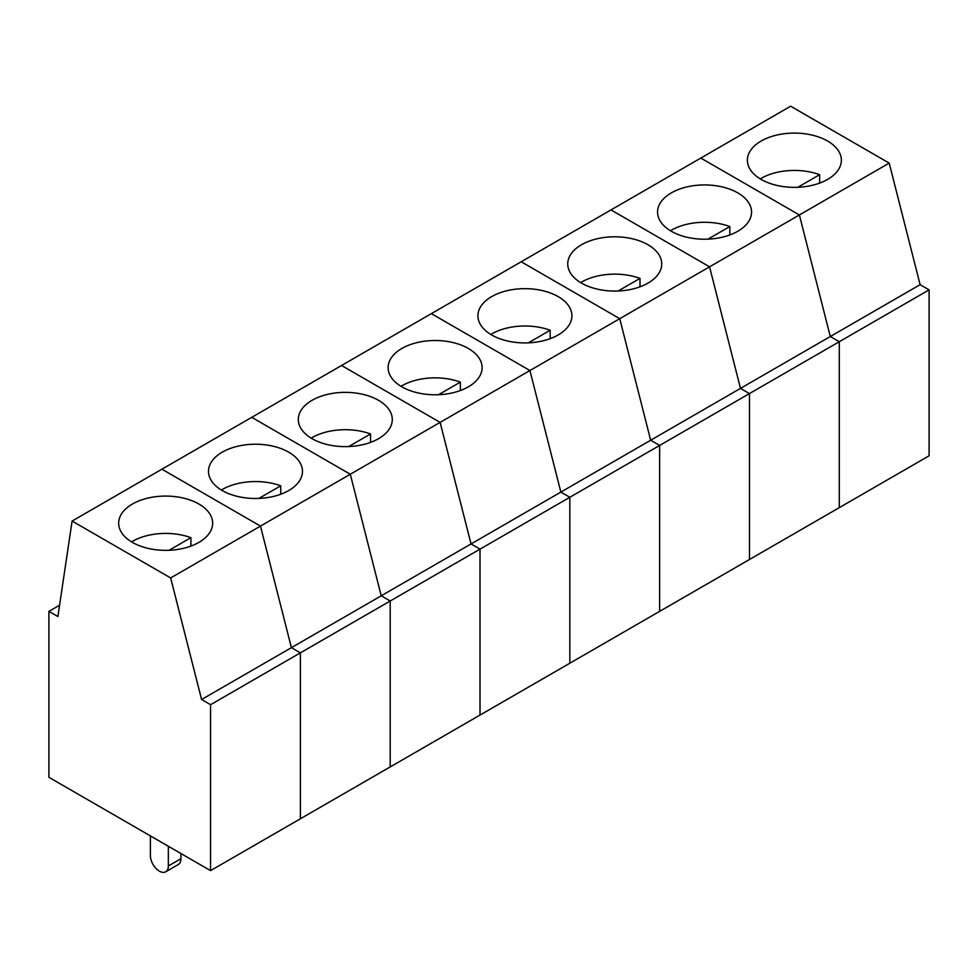 <?xml version="1.0" encoding="UTF-8"?>
<svg xmlns="http://www.w3.org/2000/svg" width="978" height="978" viewBox="0 0 978 978"><rect width="100%" height="100%" fill="white"/><g stroke="black" fill="none" stroke-linecap="round" stroke-linejoin="round"><path stroke-width="1.47" d="M210.563 704.698L201.59 699.514L291.407 647.656L300.38 652.852L300.38 818.782L300.38 652.852L929.1 289.867L929.1 455.797L210.563 870.64L210.563 704.698L300.38 652.852L291.407 647.656L260.478 526.091L170.661 577.949L72.103 521.054L57.885 616.543L48.9 611.36L48.9 777.302L210.563 870.64M72.103 521.054L161.92 469.195L260.478 526.091L350.295 474.244L251.737 417.337L350.295 474.244L381.224 595.81L350.295 474.244L440.112 422.386L341.554 365.491L440.112 422.386L471.041 543.951L440.112 422.386L529.929 370.528L431.371 313.632L529.929 370.528L560.859 492.093L529.929 370.528L619.746 318.681L521.188 261.774L619.746 318.681L650.663 440.247L619.746 318.681L709.563 266.823L611.005 209.915L709.563 266.823L740.48 388.388L709.563 266.823L799.381 214.964L830.298 336.53L799.381 214.964L700.823 158.069L799.381 214.964L889.198 163.106L790.64 106.211L161.92 469.195L260.478 526.091L291.407 647.656L381.224 595.81L390.198 600.993L390.198 766.935L390.198 600.993L381.224 595.81L471.041 543.951L480.015 549.135L480.015 715.077L480.015 549.135L471.041 543.951L560.859 492.093L569.832 497.276L569.832 663.218L569.832 497.276L560.859 492.093L650.663 440.247L659.649 445.43L659.649 611.36L659.649 445.43L650.663 440.247L740.48 388.388L749.466 393.572L749.466 559.514L749.466 393.572L740.48 388.388L830.298 336.53L839.283 341.713L839.283 507.655L839.283 341.713L830.298 336.53L920.115 284.671L929.1 289.867M761.141 179.414A46.993 27.139 0 0 0 769.111 183.106A46.993 27.139 0 0 0 816.972 184.011A46.993 27.139 0 0 0 841.373 160.221A46.993 27.139 0 0 0 794.38 133.094A46.993 27.139 0 0 0 747.375 160.221A46.993 27.139 0 0 0 761.141 179.414M819.637 183.106L819.637 174.683L797.803 187.287M819.637 174.683A46.993 27.139 0 0 0 760.273 178.888M889.198 163.106L920.115 284.671M59.572 605.199L48.9 611.36M201.59 699.514L170.661 577.949M150.392 835.897L150.392 855.603A12.702 7.335 -120 0 0 155.942 868.391A12.702 7.335 -120 0 0 165.722 871.789A12.702 7.335 -120 0 0 168.35 865.97L168.35 846.263M180.93 853.525L180.93 858.721A12.702 7.335 60 0 1 178.302 864.528L165.722 871.789M132.433 542.399A46.993 27.139 -0 0 0 140.404 546.091A46.993 27.139 -0 0 0 188.265 546.995A46.993 27.139 -0 0 0 212.654 523.206A46.993 27.139 -0 0 0 165.661 496.078A46.993 27.139 -0 0 0 118.668 523.206A46.993 27.139 -0 0 0 132.433 542.399M190.918 546.091L190.918 537.668A46.993 27.139 -0 0 0 131.553 541.873M190.918 537.668L169.084 550.272M671.324 231.26A46.993 27.139 0 0 0 679.294 234.964A46.993 27.139 0 0 0 727.155 235.869A46.993 27.139 0 0 0 751.556 212.079A46.993 27.139 0 0 0 704.563 184.94A46.993 27.139 0 0 0 657.558 212.079A46.993 27.139 0 0 0 671.324 231.26M729.82 234.964L729.82 226.529L707.986 239.145M729.82 226.529A46.993 27.139 0 0 0 670.456 230.747M581.507 283.119A46.993 27.139 0 0 0 589.477 286.811A46.993 27.139 0 0 0 637.338 287.728A46.993 27.139 0 0 0 661.739 263.938A46.993 27.139 0 0 0 614.746 236.798A46.993 27.139 0 0 0 567.741 263.938A46.993 27.139 0 0 0 581.507 283.119M640.003 286.811L640.003 278.388L618.169 290.992M640.003 278.388A46.993 27.139 0 0 0 580.639 282.605M491.689 334.977A46.993 27.139 -0 0 0 499.66 338.669A46.993 27.139 -0 0 0 547.521 339.574A46.993 27.139 -0 0 0 571.922 315.784A46.993 27.139 -0 0 0 524.929 288.657A46.993 27.139 -0 0 0 477.924 315.784A46.993 27.139 -0 0 0 491.689 334.977M550.186 338.669L550.186 330.246L528.352 342.85M550.186 330.246A46.993 27.139 -0 0 0 490.822 334.452M401.872 386.836A46.993 27.139 -0 0 0 409.855 390.528A46.993 27.139 -0 0 0 457.716 391.432A46.993 27.139 -0 0 0 482.105 367.642A46.993 27.139 -0 0 0 435.112 340.515A46.993 27.139 -0 0 0 388.107 367.642A46.993 27.139 -0 0 0 401.872 386.836M460.369 390.528L460.369 382.105L438.535 394.709M460.369 382.105A46.993 27.139 -0 0 0 401.004 386.31M312.068 438.682A46.993 27.139 -0 0 0 320.038 442.374A46.993 27.139 -0 0 0 367.899 443.291A46.993 27.139 -0 0 0 392.288 419.501A46.993 27.139 -0 0 0 345.295 392.361A46.993 27.139 -0 0 0 298.302 419.501A46.993 27.139 -0 0 0 312.068 438.682M370.552 442.374L370.552 433.951L348.718 446.555M370.552 433.951A46.993 27.139 -0 0 0 311.187 438.168M222.25 490.54A46.993 27.139 -0 0 0 230.221 494.232A46.993 27.139 -0 0 0 278.082 495.149A46.993 27.139 -0 0 0 302.471 471.359A46.993 27.139 -0 0 0 255.478 444.22A46.993 27.139 -0 0 0 208.485 471.359A46.993 27.139 -0 0 0 222.25 490.54M280.735 494.232L280.735 485.809L258.901 498.413M280.735 485.809A46.993 27.139 -0 0 0 221.37 490.027M168.35 865.97L180.93 858.721"/></g></svg>
